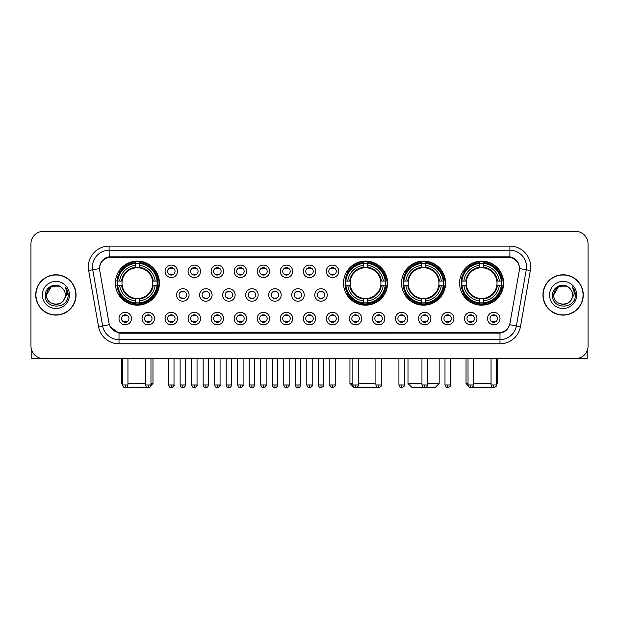 <?xml version="1.0" encoding="UTF-8"?>
<svg xmlns="http://www.w3.org/2000/svg" width="619" height="619" viewBox="0 0 619 619"><rect width="100%" height="100%" fill="white"/><g stroke="black" fill="none" stroke-linecap="round" stroke-linejoin="round"><path stroke-width="0.93" d="M343.506 283.138A22.036 22.036 0 0 0 365.543 305.175A22.036 22.036 0 0 0 387.579 283.138A22.036 22.036 0 0 0 365.543 261.11A22.036 22.036 0 0 0 343.506 283.138M401.545 283.138A22.036 22.036 0 0 0 423.582 305.175A22.036 22.036 0 0 0 445.618 283.138A22.036 22.036 0 0 0 423.582 261.11A22.036 22.036 0 0 0 401.545 283.138M459.584 283.138A22.036 22.036 0 0 0 481.621 305.175A22.036 22.036 0 0 0 503.657 283.138A22.036 22.036 0 0 0 481.621 261.11A22.036 22.036 0 0 0 459.584 283.138M115.343 283.138A22.036 22.036 0 0 0 137.379 305.175A22.036 22.036 0 0 0 159.416 283.138A22.036 22.036 0 0 0 137.379 261.11A22.036 22.036 0 0 0 115.343 283.138M154.51 318.561A6.236 6.236 0 0 1 148.274 324.797A6.236 6.236 0 0 1 142.037 318.561A6.236 6.236 0 0 1 148.274 312.324A6.236 6.236 0 0 1 154.51 318.561M144.529 318.561A3.745 3.745 0 0 0 148.274 322.306A3.745 3.745 0 0 0 152.019 318.561A3.745 3.745 0 0 0 148.274 314.823A3.745 3.745 0 0 0 144.529 318.561M177.545 318.561A6.236 6.236 0 0 1 171.308 324.797A6.236 6.236 0 0 1 165.072 318.561A6.236 6.236 0 0 1 171.308 312.324A6.236 6.236 0 0 1 177.545 318.561M167.563 318.561A3.745 3.745 0 0 0 171.308 322.306A3.745 3.745 0 0 0 175.045 318.561A3.745 3.745 0 0 0 171.308 314.823A3.745 3.745 0 0 0 167.563 318.561M200.571 318.561A6.236 6.236 0 0 1 194.335 324.797A6.236 6.236 0 0 1 188.099 318.561A6.236 6.236 0 0 1 194.335 312.324A6.236 6.236 0 0 1 200.571 318.561M190.598 318.561A3.745 3.745 0 0 0 194.335 322.306A3.745 3.745 0 0 0 198.08 318.561A3.745 3.745 0 0 0 194.335 314.823A3.745 3.745 0 0 0 190.598 318.561M223.606 318.561A6.236 6.236 0 0 1 217.37 324.797A6.236 6.236 0 0 1 211.133 318.561A6.236 6.236 0 0 1 217.37 312.324A6.236 6.236 0 0 1 223.606 318.561M213.632 318.561A3.745 3.745 0 0 0 217.37 322.306A3.745 3.745 0 0 0 221.115 318.561A3.745 3.745 0 0 0 217.37 314.823A3.745 3.745 0 0 0 213.632 318.561M246.641 318.561A6.236 6.236 0 0 1 240.404 324.797A6.236 6.236 0 0 1 234.168 318.561A6.236 6.236 0 0 1 240.404 312.324A6.236 6.236 0 0 1 246.641 318.561M236.659 318.561A3.745 3.745 0 0 0 240.404 322.306A3.745 3.745 0 0 0 244.141 318.561A3.745 3.745 0 0 0 240.404 314.823A3.745 3.745 0 0 0 236.659 318.561M269.675 318.561A6.236 6.236 0 0 1 263.439 324.797A6.236 6.236 0 0 1 257.202 318.561A6.236 6.236 0 0 1 263.439 312.324A6.236 6.236 0 0 1 269.675 318.561M259.694 318.561A3.745 3.745 0 0 0 263.439 322.306A3.745 3.745 0 0 0 267.176 318.561A3.745 3.745 0 0 0 263.439 314.823A3.745 3.745 0 0 0 259.694 318.561M292.702 318.561A6.236 6.236 0 0 1 286.465 324.797A6.236 6.236 0 0 1 280.229 318.561A6.236 6.236 0 0 1 286.465 312.324A6.236 6.236 0 0 1 292.702 318.561M282.728 318.561A3.745 3.745 0 0 0 286.465 322.306A3.745 3.745 0 0 0 290.21 318.561A3.745 3.745 0 0 0 286.465 314.823A3.745 3.745 0 0 0 282.728 318.561M315.736 318.561A6.236 6.236 0 0 1 309.5 324.797A6.236 6.236 0 0 1 303.264 318.561A6.236 6.236 0 0 1 309.5 312.324A6.236 6.236 0 0 1 315.736 318.561M305.755 318.561A3.745 3.745 0 0 0 309.5 322.306A3.745 3.745 0 0 0 313.245 318.561A3.745 3.745 0 0 0 309.5 314.823A3.745 3.745 0 0 0 305.755 318.561M338.771 318.561A6.236 6.236 0 0 1 332.535 324.797A6.236 6.236 0 0 1 326.298 318.561A6.236 6.236 0 0 1 332.535 312.324A6.236 6.236 0 0 1 338.771 318.561M328.79 318.561A3.745 3.745 0 0 0 332.535 322.306A3.745 3.745 0 0 0 336.272 318.561A3.745 3.745 0 0 0 332.535 314.823A3.745 3.745 0 0 0 328.79 318.561M361.798 318.561A6.236 6.236 0 0 1 355.561 324.797A6.236 6.236 0 0 1 349.325 318.561A6.236 6.236 0 0 1 355.561 312.324A6.236 6.236 0 0 1 361.798 318.561M351.824 318.561A3.745 3.745 0 0 0 355.561 322.306A3.745 3.745 0 0 0 359.306 318.561A3.745 3.745 0 0 0 355.561 314.823A3.745 3.745 0 0 0 351.824 318.561M384.832 318.561A6.236 6.236 0 0 1 378.596 324.797A6.236 6.236 0 0 1 372.359 318.561A6.236 6.236 0 0 1 378.596 312.324A6.236 6.236 0 0 1 384.832 318.561M374.859 318.561A3.745 3.745 0 0 0 378.596 322.306A3.745 3.745 0 0 0 382.341 318.561A3.745 3.745 0 0 0 378.596 314.823A3.745 3.745 0 0 0 374.859 318.561M407.867 318.561A6.236 6.236 0 0 1 401.63 324.797A6.236 6.236 0 0 1 395.394 318.561A6.236 6.236 0 0 1 401.63 312.324A6.236 6.236 0 0 1 407.867 318.561M397.885 318.561A3.745 3.745 0 0 0 401.63 322.306A3.745 3.745 0 0 0 405.368 318.561A3.745 3.745 0 0 0 401.63 314.823A3.745 3.745 0 0 0 397.885 318.561M430.901 318.561A6.236 6.236 0 0 1 424.665 324.797A6.236 6.236 0 0 1 418.429 318.561A6.236 6.236 0 0 1 424.665 312.324A6.236 6.236 0 0 1 430.901 318.561M420.92 318.561A3.745 3.745 0 0 0 424.665 322.306A3.745 3.745 0 0 0 428.402 318.561A3.745 3.745 0 0 0 424.665 314.823A3.745 3.745 0 0 0 420.92 318.561M453.928 318.561A6.236 6.236 0 0 1 447.692 324.797A6.236 6.236 0 0 1 441.455 318.561A6.236 6.236 0 0 1 447.692 312.324A6.236 6.236 0 0 1 453.928 318.561M443.955 318.561A3.745 3.745 0 0 0 447.692 322.306A3.745 3.745 0 0 0 451.437 318.561A3.745 3.745 0 0 0 447.692 314.823A3.745 3.745 0 0 0 443.955 318.561M476.963 318.561A6.236 6.236 0 0 1 470.726 324.797A6.236 6.236 0 0 1 464.49 318.561A6.236 6.236 0 0 1 470.726 312.324A6.236 6.236 0 0 1 476.963 318.561M466.981 318.561A3.745 3.745 0 0 0 470.726 322.306A3.745 3.745 0 0 0 474.471 318.561A3.745 3.745 0 0 0 470.726 314.823A3.745 3.745 0 0 0 466.981 318.561M499.997 318.561A6.236 6.236 0 0 1 493.761 324.797A6.236 6.236 0 0 1 487.524 318.561A6.236 6.236 0 0 1 493.761 312.324A6.236 6.236 0 0 1 499.997 318.561M490.016 318.561A3.745 3.745 0 0 0 493.761 322.306A3.745 3.745 0 0 0 497.498 318.561A3.745 3.745 0 0 0 493.761 314.823A3.745 3.745 0 0 0 490.016 318.561M131.476 318.561A6.236 6.236 0 0 1 125.239 324.797A6.236 6.236 0 0 1 119.003 318.561A6.236 6.236 0 0 1 125.239 312.324A6.236 6.236 0 0 1 131.476 318.561M121.502 318.561A3.745 3.745 0 0 0 125.239 322.306A3.745 3.745 0 0 0 128.984 318.561A3.745 3.745 0 0 0 125.239 314.823A3.745 3.745 0 0 0 121.502 318.561M189.058 294.946A6.236 6.236 0 0 1 182.822 301.182A6.236 6.236 0 0 1 176.585 294.946A6.236 6.236 0 0 1 182.822 288.709A6.236 6.236 0 0 1 189.058 294.946M179.077 294.946A3.745 3.745 0 0 0 182.822 298.691A3.745 3.745 0 0 0 186.567 294.946A3.745 3.745 0 0 0 182.822 291.209A3.745 3.745 0 0 0 179.077 294.946M212.093 294.946A6.236 6.236 0 0 1 205.856 301.182A6.236 6.236 0 0 1 199.62 294.946A6.236 6.236 0 0 1 205.856 288.709A6.236 6.236 0 0 1 212.093 294.946M202.111 294.946A3.745 3.745 0 0 0 205.856 298.691A3.745 3.745 0 0 0 209.593 294.946A3.745 3.745 0 0 0 205.856 291.209A3.745 3.745 0 0 0 202.111 294.946M235.119 294.946A6.236 6.236 0 0 1 228.883 301.182A6.236 6.236 0 0 1 222.654 294.946A6.236 6.236 0 0 1 228.883 288.709A6.236 6.236 0 0 1 235.119 294.946M225.146 294.946A3.745 3.745 0 0 0 228.883 298.691A3.745 3.745 0 0 0 232.628 294.946A3.745 3.745 0 0 0 228.883 291.209A3.745 3.745 0 0 0 225.146 294.946M258.154 294.946A6.236 6.236 0 0 1 251.918 301.182A6.236 6.236 0 0 1 245.681 294.946A6.236 6.236 0 0 1 251.918 288.709A6.236 6.236 0 0 1 258.154 294.946M248.18 294.946A3.745 3.745 0 0 0 251.918 298.691A3.745 3.745 0 0 0 255.662 294.946A3.745 3.745 0 0 0 251.918 291.209A3.745 3.745 0 0 0 248.18 294.946M281.188 294.946A6.236 6.236 0 0 1 274.952 301.182A6.236 6.236 0 0 1 268.716 294.946A6.236 6.236 0 0 1 274.952 288.709A6.236 6.236 0 0 1 281.188 294.946M271.207 294.946A3.745 3.745 0 0 0 274.952 298.691A3.745 3.745 0 0 0 278.697 294.946A3.745 3.745 0 0 0 274.952 291.209A3.745 3.745 0 0 0 271.207 294.946M304.223 294.946A6.236 6.236 0 0 1 297.987 301.182A6.236 6.236 0 0 1 291.75 294.946A6.236 6.236 0 0 1 297.987 288.709A6.236 6.236 0 0 1 304.223 294.946M294.242 294.946A3.745 3.745 0 0 0 297.987 298.691A3.745 3.745 0 0 0 301.724 294.946A3.745 3.745 0 0 0 297.987 291.209A3.745 3.745 0 0 0 294.242 294.946M327.25 294.946A6.236 6.236 0 0 1 321.013 301.182A6.236 6.236 0 0 1 314.777 294.946A6.236 6.236 0 0 1 321.013 288.709A6.236 6.236 0 0 1 327.25 294.946M317.276 294.946A3.745 3.745 0 0 0 321.013 298.691A3.745 3.745 0 0 0 324.758 294.946A3.745 3.745 0 0 0 321.013 291.209A3.745 3.745 0 0 0 317.276 294.946M177.545 271.331A6.236 6.236 0 0 1 171.308 277.567A6.236 6.236 0 0 1 165.072 271.331A6.236 6.236 0 0 1 171.308 265.094A6.236 6.236 0 0 1 177.545 271.331M167.563 271.331A3.745 3.745 0 0 0 171.308 275.076A3.745 3.745 0 0 0 175.045 271.331A3.745 3.745 0 0 0 171.308 267.594A3.745 3.745 0 0 0 167.563 271.331M200.571 271.331A6.236 6.236 0 0 1 194.335 277.567A6.236 6.236 0 0 1 188.099 271.331A6.236 6.236 0 0 1 194.335 265.094A6.236 6.236 0 0 1 200.571 271.331M190.598 271.331A3.745 3.745 0 0 0 194.335 275.076A3.745 3.745 0 0 0 198.08 271.331A3.745 3.745 0 0 0 194.335 267.594A3.745 3.745 0 0 0 190.598 271.331M223.606 271.331A6.236 6.236 0 0 1 217.37 277.567A6.236 6.236 0 0 1 211.133 271.331A6.236 6.236 0 0 1 217.37 265.094A6.236 6.236 0 0 1 223.606 271.331M213.632 271.331A3.745 3.745 0 0 0 217.37 275.076A3.745 3.745 0 0 0 221.115 271.331A3.745 3.745 0 0 0 217.37 267.594A3.745 3.745 0 0 0 213.632 271.331M246.641 271.331A6.236 6.236 0 0 1 240.404 277.567A6.236 6.236 0 0 1 234.168 271.331A6.236 6.236 0 0 1 240.404 265.094A6.236 6.236 0 0 1 246.641 271.331M236.659 271.331A3.745 3.745 0 0 0 240.404 275.076A3.745 3.745 0 0 0 244.141 271.331A3.745 3.745 0 0 0 240.404 267.594A3.745 3.745 0 0 0 236.659 271.331M269.675 271.331A6.236 6.236 0 0 1 263.439 277.567A6.236 6.236 0 0 1 257.202 271.331A6.236 6.236 0 0 1 263.439 265.094A6.236 6.236 0 0 1 269.675 271.331M259.694 271.331A3.745 3.745 0 0 0 263.439 275.076A3.745 3.745 0 0 0 267.176 271.331A3.745 3.745 0 0 0 263.439 267.594A3.745 3.745 0 0 0 259.694 271.331M292.702 271.331A6.236 6.236 0 0 1 286.465 277.567A6.236 6.236 0 0 1 280.229 271.331A6.236 6.236 0 0 1 286.465 265.094A6.236 6.236 0 0 1 292.702 271.331M282.728 271.331A3.745 3.745 0 0 0 286.465 275.076A3.745 3.745 0 0 0 290.21 271.331A3.745 3.745 0 0 0 286.465 267.594A3.745 3.745 0 0 0 282.728 271.331M315.736 271.331A6.236 6.236 0 0 1 309.5 277.567A6.236 6.236 0 0 1 303.264 271.331A6.236 6.236 0 0 1 309.5 265.094A6.236 6.236 0 0 1 315.736 271.331M305.755 271.331A3.745 3.745 0 0 0 309.5 275.076A3.745 3.745 0 0 0 313.245 271.331A3.745 3.745 0 0 0 309.5 267.594A3.745 3.745 0 0 0 305.755 271.331M338.771 271.331A6.236 6.236 0 0 1 332.535 277.567A6.236 6.236 0 0 1 326.298 271.331A6.236 6.236 0 0 1 332.535 265.094A6.236 6.236 0 0 1 338.771 271.331M328.79 271.331A3.745 3.745 0 0 0 332.535 275.076A3.745 3.745 0 0 0 336.272 271.331A3.745 3.745 0 0 0 332.535 267.594A3.745 3.745 0 0 0 328.79 271.331M99.721 270.495A11.227 11.227 0 0 1 110.77 257.326L508.23 257.326A11.227 11.227 0 0 1 519.279 270.495L509.971 323.296A11.227 11.227 0 0 1 498.914 332.573L120.086 332.573A11.227 11.227 0 0 1 109.029 323.296L99.721 270.495M117.324 285.22A20.164 20.164 0 0 1 117.324 281.065M461.565 285.22A20.164 20.164 0 0 1 461.565 281.065M403.526 285.22A20.164 20.164 0 0 1 403.526 281.065M345.487 285.22A20.164 20.164 0 0 1 345.487 281.065M35.732 294.946A20.164 20.164 0 0 0 55.896 315.11A20.164 20.164 0 0 0 76.06 294.946A20.164 20.164 0 0 0 55.896 274.782A20.164 20.164 0 0 0 35.732 294.946M542.94 294.946A20.164 20.164 0 0 0 563.104 315.11A20.164 20.164 0 0 0 583.268 294.946A20.164 20.164 0 0 0 563.104 274.782A20.164 20.164 0 0 0 542.94 294.946M99.597 266.89L99.566 268.569L99.597 266.89C100.464 261.357 103.636 258.007 109.106 256.823L509.894 256.823C515.356 257.999 518.529 261.35 519.403 266.89L519.434 268.569M109.106 246.099L509.894 246.099A20.791 20.791 0 0 1 530.359 270.495L520.463 326.623A20.791 20.791 0 0 1 499.99 343.8L119.01 343.8A20.791 20.791 0 0 1 98.537 326.623L88.641 270.495A20.791 20.791 0 0 1 109.106 246.099L109.106 250.254L509.894 250.254A16.628 16.628 0 0 1 526.266 269.776L516.37 325.896A16.628 16.628 0 0 1 499.99 339.645L119.01 339.645A16.628 16.628 0 0 1 102.63 325.896L92.734 269.776A16.628 16.628 0 0 1 109.106 250.254L109.199 256.808M102.592 260.235L105.578 257.976M105.679 257.922L108.58 256.916M499.99 343.8L499.99 333.123C504.934 332.302 508.129 329.494 509.584 324.704C508.137 329.494 504.942 332.295 499.99 333.123L120.303 333.2L119.01 333.123L110.252 326.964M518.327 263.036L519.403 266.89M588.05 243.809A12.473 12.473 0 0 0 575.577 231.344L43.423 231.344A12.473 12.473 0 0 0 30.95 243.809L30.95 346.083A12.473 12.473 0 0 0 43.423 358.556L575.577 358.556A12.473 12.473 0 0 0 588.05 346.083L588.05 243.809L588.05 346.083M509.63 324.712L516.37 325.896L526.266 269.776L530.359 270.495M30.95 243.809L30.95 346.083M575.577 231.344L43.423 231.344M43.423 358.556L575.577 358.556M75.851 294.946A19.955 19.955 0 0 0 55.896 274.991A19.955 19.955 0 0 0 35.941 294.946A19.955 19.955 0 0 0 55.896 314.909A19.955 19.955 0 0 0 75.851 294.946M62.047 287.85A9.393 9.393 0 0 1 65.289 294.946C65.869 307.07 45.922 307.07 46.502 294.946L51.199 286.814L60.592 286.814L62.047 287.85C56.283 281.807 45.179 286.783 45.288 294.946C44.228 309.454 67.75 309.833 68.129 295.65L68.152 294.946C68.113 291.866 67.092 289.158 65.072 286.829C66.604 289.344 67.146 292.052 66.69 294.946L63.092 300.989A9.393 9.393 0 0 0 65.289 294.946C65.869 307.07 45.922 307.07 46.502 294.946C47.415 288.199 51.284 285.15 58.116 285.816M63.092 300.989C58.109 307.728 46.007 303.418 46.502 294.946M42.34 294.946A13.556 13.556 0 0 0 55.896 308.502A13.556 13.556 0 0 0 69.452 294.946A13.556 13.556 0 0 0 55.896 281.397A13.556 13.556 0 0 0 42.34 294.946M65.165 286.93L68.144 295.302M31.778 350.563L31.778 358.556L80.006 358.556M583.059 294.946A19.955 19.955 0 0 0 563.104 274.991A19.955 19.955 0 0 0 543.149 294.946A19.955 19.955 0 0 0 563.104 314.909A19.955 19.955 0 0 0 583.059 294.946M569.263 287.85A9.393 9.393 0 0 1 572.498 294.946C573.078 307.07 553.131 307.07 553.711 294.946L558.408 286.814L567.801 286.814L569.263 287.85C563.491 281.807 552.396 286.783 552.496 294.946C551.444 309.454 574.958 309.833 575.337 295.65L575.361 294.946C575.322 291.866 574.3 289.158 572.281 286.829C573.813 289.344 574.355 292.052 573.906 294.946L570.308 300.989A9.393 9.393 0 0 0 572.498 294.946C573.078 307.07 553.131 307.07 553.711 294.946C554.624 288.199 558.493 285.15 565.325 285.816M570.308 300.989C565.317 307.728 553.224 303.418 553.711 294.946M549.548 294.946A13.556 13.556 0 0 0 563.104 308.502A13.556 13.556 0 0 0 576.66 294.946A13.556 13.556 0 0 0 563.104 281.397A13.556 13.556 0 0 0 549.548 294.946M572.374 286.93L575.353 295.302M148.885 387.587L125.874 387.587M127.947 383.501L145.573 383.501M150.974 383.501L152.97 383.501L150.904 385.567M139.461 302.823L139.461 303.658A20.62 20.62 0 0 0 157.899 285.22L157.064 285.22A19.793 19.793 0 0 1 139.461 302.823L139.461 300.896A17.874 17.874 0 0 0 155.137 285.22L152.622 285.22A15.382 15.382 0 0 0 139.461 267.903L139.461 263.462A19.793 19.793 0 0 1 157.064 281.065L157.899 281.065A20.62 20.62 0 0 0 139.461 262.626L139.461 263.462M117.703 285.22L116.867 285.22A20.62 20.62 0 0 0 135.306 303.658L135.306 302.823A19.793 19.793 0 0 1 117.703 285.22L119.622 285.22A17.874 17.874 0 0 0 135.306 300.896L135.306 298.381A15.382 15.382 0 0 0 152.622 285.22L153.233 285.22A15.993 15.993 0 0 1 139.461 299L139.461 300.896M135.306 263.462L135.306 262.626A20.62 20.62 0 0 0 116.867 281.065L117.703 281.065A19.793 19.793 0 0 1 135.306 263.462L135.306 265.389A17.874 17.874 0 0 0 119.622 281.065L122.136 281.065A15.382 15.382 0 0 0 135.306 298.381L135.306 299A15.993 15.993 0 0 1 121.525 285.22L119.622 285.22M117.742 285.22A19.746 19.746 0 0 1 117.742 281.065M139.461 263.501A19.746 19.746 0 0 0 135.306 263.501M157.017 281.065A19.746 19.746 0 0 1 157.017 285.22M157.064 281.065L155.137 281.065A17.874 17.874 0 0 0 139.461 265.389M155.137 285.22L157.064 285.22M135.306 300.896L135.306 302.823M152.622 281.065L155.137 281.065M152.622 285.22A15.382 15.382 0 0 1 139.461 298.381L139.461 299M135.306 298.381A15.382 15.382 0 0 1 122.136 285.22L121.525 285.22M139.461 302.776A19.746 19.746 0 0 1 135.306 302.776M119.622 281.065L117.703 281.065M135.306 267.872L135.306 265.389M139.461 267.903A15.382 15.382 0 0 0 122.136 281.065L121.525 281.065A15.993 15.993 0 0 1 135.306 267.284M139.461 267.872L139.461 267.284A15.993 15.993 0 0 1 153.233 281.065M121.788 358.556L121.788 383.501L122.539 383.501M120.086 271.919L118.902 271.919A21.619 21.619 0 0 1 158.998 283.138A21.619 21.619 0 0 1 118.902 294.365L120.086 294.365M377.304 387.332L354.107 387.656L349.952 383.501L352.861 383.501M358.269 383.501L375.895 383.501M367.624 302.823L367.624 303.658A20.62 20.62 0 0 0 386.055 285.22L385.219 285.22A19.793 19.793 0 0 1 367.624 302.823L367.624 300.896A17.874 17.874 0 0 0 383.3 285.22L380.786 285.22A15.382 15.382 0 0 0 367.624 267.903L367.624 263.462A19.793 19.793 0 0 1 385.219 281.065L386.055 281.065A20.62 20.62 0 0 0 367.624 262.626L367.624 263.462M345.866 285.22L345.023 285.22A20.62 20.62 0 0 0 363.461 303.658L363.461 302.823A19.793 19.793 0 0 1 345.866 285.22L347.785 285.22A17.874 17.874 0 0 0 363.461 300.896L363.461 298.381A15.382 15.382 0 0 0 380.786 285.22L381.397 285.22A15.993 15.993 0 0 1 367.624 299L367.624 300.896M363.461 263.462L363.461 262.626A20.62 20.62 0 0 0 345.023 281.065L345.866 281.065A19.793 19.793 0 0 1 363.461 263.462L363.461 265.389A17.874 17.874 0 0 0 347.785 281.065L350.3 281.065A15.382 15.382 0 0 0 363.461 298.381L363.461 299A15.993 15.993 0 0 1 349.689 285.22L347.785 285.22M345.905 285.22A19.746 19.746 0 0 1 345.905 281.065M367.624 263.501A19.746 19.746 0 0 0 363.461 263.501M385.18 281.065A19.746 19.746 0 0 1 385.18 285.22M385.219 281.065L383.3 281.065A17.874 17.874 0 0 0 367.624 265.389M383.3 285.22L385.219 285.22M363.461 300.896L363.461 302.823M380.786 281.065L383.3 281.065M380.786 285.22A15.382 15.382 0 0 1 367.624 298.381L367.624 299M363.461 298.381A15.382 15.382 0 0 1 350.3 285.22L349.689 285.22M367.624 302.776A19.746 19.746 0 0 1 363.461 302.776M347.785 281.065L345.866 281.065M363.461 267.872L363.461 265.389M367.624 267.903A15.382 15.382 0 0 0 350.3 281.065L349.689 281.065A15.993 15.993 0 0 1 363.461 267.284M367.624 267.872L367.624 267.284A15.993 15.993 0 0 1 381.397 281.065M348.242 271.919L347.066 271.919A21.619 21.619 0 0 1 387.161 283.138A21.619 21.619 0 0 1 347.066 294.365L348.242 294.365M427.365 383.501L439.173 383.501L435.01 387.656L412.146 387.656L407.991 383.501L421.957 383.501M425.663 302.823L425.663 303.658A20.62 20.62 0 0 0 444.094 285.22L443.258 285.22A19.793 19.793 0 0 1 425.663 302.823L425.663 300.896A17.874 17.874 0 0 0 441.339 285.22L438.825 285.22A15.382 15.382 0 0 0 425.663 267.903L425.663 263.462A19.793 19.793 0 0 1 443.258 281.065L444.094 281.065A20.62 20.62 0 0 0 425.663 262.626L425.663 263.462M403.898 285.22L403.062 285.22A20.62 20.62 0 0 0 421.5 303.658L421.5 302.823A19.793 19.793 0 0 1 403.898 285.22L405.824 285.22A17.874 17.874 0 0 0 421.5 300.896L421.5 298.381A15.382 15.382 0 0 0 438.825 285.22L439.436 285.22A15.993 15.993 0 0 1 425.663 299L425.663 300.896M421.5 263.462L421.5 262.626A20.62 20.62 0 0 0 403.062 281.065L403.898 281.065A19.793 19.793 0 0 1 421.5 263.462L421.5 265.389A17.874 17.874 0 0 0 405.824 281.065L408.339 281.065A15.382 15.382 0 0 0 421.5 298.381L421.5 299A15.993 15.993 0 0 1 407.728 285.22L405.824 285.22M403.944 285.22A19.746 19.746 0 0 1 403.944 281.065M425.663 263.501A19.746 19.746 0 0 0 421.5 263.501M443.219 281.065A19.746 19.746 0 0 1 443.219 285.22M443.258 281.065L441.339 281.065A17.874 17.874 0 0 0 425.663 265.389M441.339 285.22L443.258 285.22M421.5 300.896L421.5 302.823M438.825 281.065L441.339 281.065M438.825 285.22A15.382 15.382 0 0 1 425.663 298.381L425.663 299M421.5 298.381A15.382 15.382 0 0 1 408.339 285.22L407.728 285.22M425.663 302.776A19.746 19.746 0 0 1 421.5 302.776M405.824 281.065L403.898 281.065M421.5 267.872L421.5 265.389M425.663 267.903A15.382 15.382 0 0 0 408.339 281.065L407.728 281.065A15.993 15.993 0 0 1 421.5 267.284M425.663 267.872L425.663 267.284A15.993 15.993 0 0 1 439.436 281.065M406.281 271.919L405.105 271.919A21.619 21.619 0 0 1 445.2 283.138A21.619 21.619 0 0 1 405.105 294.365L406.281 294.365M493.126 387.587L470.115 387.587M473.427 383.501L491.053 383.501M496.461 383.501L497.212 383.501L496.461 384.252M483.694 302.823L483.694 303.658A20.62 20.62 0 0 0 502.133 285.22L501.297 285.22A19.793 19.793 0 0 1 483.694 302.823L483.694 300.896A17.874 17.874 0 0 0 499.378 285.22L496.864 285.22A15.382 15.382 0 0 0 483.694 267.903L483.694 263.462A19.793 19.793 0 0 1 501.297 281.065L502.133 281.065A20.62 20.62 0 0 0 483.694 262.626L483.694 263.462M461.936 285.22L461.101 285.22A20.62 20.62 0 0 0 479.539 303.658L479.539 302.823A19.793 19.793 0 0 1 461.936 285.22L463.863 285.22A17.874 17.874 0 0 0 479.539 300.896L479.539 298.381A15.382 15.382 0 0 0 496.864 285.22L497.475 285.22A15.993 15.993 0 0 1 483.694 299L483.694 300.896M479.539 263.462L479.539 262.626A20.62 20.62 0 0 0 461.101 281.065L461.936 281.065A19.793 19.793 0 0 1 479.539 263.462L479.539 265.389A17.874 17.874 0 0 0 463.863 281.065L466.378 281.065A15.382 15.382 0 0 0 479.539 298.381L479.539 299A15.993 15.993 0 0 1 465.767 285.22L463.863 285.22M461.983 285.22A19.746 19.746 0 0 1 461.983 281.065M483.694 263.501A19.746 19.746 0 0 0 479.539 263.501M501.258 281.065A19.746 19.746 0 0 1 501.258 285.22M501.297 281.065L499.378 281.065A17.874 17.874 0 0 0 483.694 265.389M499.378 285.22L501.297 285.22M479.539 300.896L479.539 302.823M496.864 281.065L499.378 281.065M496.864 285.22A15.382 15.382 0 0 1 483.694 298.381L483.694 299M479.539 298.381A15.382 15.382 0 0 1 466.378 285.22L465.767 285.22M483.694 302.776A19.746 19.746 0 0 1 479.539 302.776M463.863 281.065L461.936 281.065M479.539 267.872L479.539 265.389M483.694 267.903A15.382 15.382 0 0 0 466.378 281.065L465.767 281.065A15.993 15.993 0 0 1 479.539 267.284M483.694 267.872L483.694 267.284A15.993 15.993 0 0 1 497.475 281.065M466.03 358.556L466.03 383.501L468.026 383.501M464.32 271.919L463.144 271.919A21.619 21.619 0 0 1 503.239 283.138A21.619 21.619 0 0 1 463.144 294.365L464.32 294.365M170.063 274.859L170.063 274.271A3.188 3.188 0 0 0 172.554 274.271L172.554 274.859M172.554 267.81L172.554 268.398A3.188 3.188 0 0 0 170.063 268.398L170.063 267.81M193.089 274.859L193.089 274.271A3.188 3.188 0 0 0 195.589 274.271L195.589 274.859M195.589 267.81L195.589 268.398A3.188 3.188 0 0 0 193.089 268.398L193.089 267.81M216.124 274.859L216.124 274.271A3.188 3.188 0 0 0 218.615 274.271L218.615 274.859M218.615 267.81L218.615 268.398A3.188 3.188 0 0 0 216.124 268.398L216.124 267.81M239.158 274.859L239.158 274.271A3.188 3.188 0 0 0 241.65 274.271L241.65 274.859M241.65 267.81L241.65 268.398A3.188 3.188 0 0 0 239.158 268.398L239.158 267.81M262.185 274.859L262.185 274.271A3.188 3.188 0 0 0 264.684 274.271L264.684 274.859M264.684 267.81L264.684 268.398A3.188 3.188 0 0 0 262.185 268.398L262.185 267.81M285.22 274.859L285.22 274.271A3.188 3.188 0 0 0 287.711 274.271L287.711 274.859M287.711 267.81L287.711 268.398A3.188 3.188 0 0 0 285.22 268.398L285.22 267.81M308.254 274.859L308.254 274.271A3.188 3.188 0 0 0 310.746 274.271L310.746 274.859M310.746 267.81L310.746 268.398A3.188 3.188 0 0 0 308.254 268.398L308.254 267.81M331.289 274.859L331.289 274.271A3.188 3.188 0 0 0 333.78 274.271L333.78 274.859M333.78 267.81L333.78 268.398A3.188 3.188 0 0 0 331.289 268.398L331.289 267.81M181.576 298.474L181.576 297.886A3.188 3.188 0 0 0 184.067 297.886L184.067 298.474M184.067 291.417L184.067 292.013A3.188 3.188 0 0 0 181.576 292.013L181.576 291.417M204.61 298.474L204.61 297.886A3.188 3.188 0 0 0 207.102 297.886L207.102 298.474M207.102 291.417L207.102 292.013A3.188 3.188 0 0 0 204.61 292.013L204.61 291.417M227.637 298.474L227.637 297.886A3.188 3.188 0 0 0 230.136 297.886L230.136 298.474M230.136 291.417L230.136 292.013A3.188 3.188 0 0 0 227.637 292.013L227.637 291.417M250.672 298.474L250.672 297.886A3.188 3.188 0 0 0 253.163 297.886L253.163 298.474M253.163 291.417L253.163 292.013A3.188 3.188 0 0 0 250.672 292.013L250.672 291.417M273.706 298.474L273.706 297.886A3.188 3.188 0 0 0 276.198 297.886L276.198 298.474M276.198 291.417L276.198 292.013A3.188 3.188 0 0 0 273.706 292.013L273.706 291.417M296.733 298.474L296.733 297.886A3.188 3.188 0 0 0 299.232 297.886L299.232 298.474M299.232 291.417L299.232 292.013A3.188 3.188 0 0 0 296.733 292.013L296.733 291.417M319.768 298.474L319.768 297.886A3.188 3.188 0 0 0 322.267 297.886L322.267 298.474M322.267 291.417L322.267 292.013A3.188 3.188 0 0 0 319.768 292.013L319.768 291.417M123.993 322.089L123.993 321.501A3.188 3.188 0 0 0 126.485 321.501L126.485 322.089M126.485 315.032L126.485 315.628A3.188 3.188 0 0 0 123.993 315.628L123.993 315.032M587.222 350.563L587.222 358.556L538.994 358.556M147.028 322.089L147.028 321.501A3.188 3.188 0 0 0 149.519 321.501L149.519 322.089M149.519 315.032L149.519 315.628A3.188 3.188 0 0 0 147.028 315.628L147.028 315.032M170.063 322.089L170.063 321.501A3.188 3.188 0 0 0 172.554 321.501L172.554 322.089M172.554 315.032L172.554 315.628A3.188 3.188 0 0 0 170.063 315.628L170.063 315.032M193.089 322.089L193.089 321.501A3.188 3.188 0 0 0 195.589 321.501L195.589 322.089M195.589 315.032L195.589 315.628A3.188 3.188 0 0 0 193.089 315.628L193.089 315.032M216.124 322.089L216.124 321.501A3.188 3.188 0 0 0 218.615 321.501L218.615 322.089M218.615 315.032L218.615 315.628A3.188 3.188 0 0 0 216.124 315.628L216.124 315.032M239.158 322.089L239.158 321.501A3.188 3.188 0 0 0 241.65 321.501L241.65 322.089M241.65 315.032L241.65 315.628A3.188 3.188 0 0 0 239.158 315.628L239.158 315.032M262.185 322.089L262.185 321.501A3.188 3.188 0 0 0 264.684 321.501L264.684 322.089M264.684 315.032L264.684 315.628A3.188 3.188 0 0 0 262.185 315.628L262.185 315.032M285.22 322.089L285.22 321.501A3.188 3.188 0 0 0 287.711 321.501L287.711 322.089M287.711 315.032L287.711 315.628A3.188 3.188 0 0 0 285.22 315.628L285.22 315.032M308.254 322.089L308.254 321.501A3.188 3.188 0 0 0 310.746 321.501L310.746 322.089M310.746 315.032L310.746 315.628A3.188 3.188 0 0 0 308.254 315.628L308.254 315.032M331.289 322.089L331.289 321.501A3.188 3.188 0 0 0 333.78 321.501L333.78 322.089M333.78 315.032L333.78 315.628A3.188 3.188 0 0 0 331.289 315.628L331.289 315.032M354.316 322.089L354.316 321.501A3.188 3.188 0 0 0 356.815 321.501L356.815 322.089M356.815 315.032L356.815 315.628A3.188 3.188 0 0 0 354.316 315.628L354.316 315.032M377.35 322.089L377.35 321.501A3.188 3.188 0 0 0 379.842 321.501L379.842 322.089M379.842 315.032L379.842 315.628A3.188 3.188 0 0 0 377.35 315.628L377.35 315.032M400.385 322.089L400.385 321.501A3.188 3.188 0 0 0 402.876 321.501L402.876 322.089M402.876 315.032L402.876 315.628A3.188 3.188 0 0 0 400.385 315.628L400.385 315.032M423.411 322.089L423.411 321.501A3.188 3.188 0 0 0 425.911 321.501L425.911 322.089M425.911 315.032L425.911 315.628A3.188 3.188 0 0 0 423.411 315.628L423.411 315.032M446.446 322.089L446.446 321.501A3.188 3.188 0 0 0 448.937 321.501L448.937 322.089M448.937 315.032L448.937 315.628A3.188 3.188 0 0 0 446.446 315.628L446.446 315.032M469.481 322.089L469.481 321.501A3.188 3.188 0 0 0 471.972 321.501L471.972 322.089M471.972 315.032L471.972 315.628A3.188 3.188 0 0 0 469.481 315.628L469.481 315.032M492.515 322.089L492.515 321.501A3.188 3.188 0 0 0 495.007 321.501L495.007 322.089M495.007 315.032L495.007 315.628A3.188 3.188 0 0 0 492.515 315.628L492.515 315.032M509.894 246.099L509.894 256.823M88.641 270.495L92.734 269.776A16.628 16.628 0 0 1 92.479 266.89M92.734 269.776L99.551 268.569M119.01 343.8L119.01 333.123M98.537 326.623L109.37 324.712M519.449 268.569L526.266 269.776M516.37 325.896L520.463 326.623M135.306 302.97A19.932 19.932 0 0 0 139.461 302.97M157.203 285.22A19.932 19.932 0 0 0 157.203 281.065M139.461 263.315A19.932 19.932 0 0 0 135.306 263.315M363.461 302.97A19.932 19.932 0 0 0 367.624 302.97M385.366 285.22A19.932 19.932 0 0 0 385.366 281.065M367.624 263.315A19.932 19.932 0 0 0 363.461 263.315M421.5 302.97A19.932 19.932 0 0 0 425.663 302.97M443.405 285.22A19.932 19.932 0 0 0 443.405 281.065M425.663 263.315A19.932 19.932 0 0 0 421.5 263.315M479.539 302.97A19.932 19.932 0 0 0 483.694 302.97M501.444 285.22A19.932 19.932 0 0 0 501.444 281.065M483.694 263.315A19.932 19.932 0 0 0 479.539 263.315M182.822 384.956L180.121 384.956C180.593 386.883 181.491 387.788 182.822 387.656L182.822 384.956L185.522 384.956L185.522 358.556M205.856 384.956L203.156 384.956C203.62 386.883 204.525 387.788 205.856 387.656L205.856 384.956L208.557 384.956L208.557 358.556M228.883 384.956L226.183 384.956C226.655 386.883 227.56 387.788 228.883 387.656L228.883 384.956L231.591 384.956L231.591 358.556M251.918 384.956L249.217 384.956C249.689 386.883 250.587 387.788 251.918 387.656L251.918 384.956L254.618 384.956L254.618 358.556M274.952 384.956L272.252 384.956C272.724 386.883 273.621 387.788 274.952 387.656L274.952 384.956L277.652 384.956L277.652 358.556M297.987 384.956L295.278 384.956C295.75 386.883 296.656 387.788 297.987 387.656L297.987 384.956L300.687 384.956L300.687 358.556M321.013 384.956L318.313 384.956C318.785 386.883 319.683 387.788 321.013 387.656L321.013 384.956L323.722 384.956L323.722 358.556M125.239 384.956L122.539 384.956C123.011 386.883 123.908 387.788 125.239 387.656L125.239 384.956L127.947 384.956L127.947 358.556M148.274 384.956L145.573 384.956C146.045 386.883 146.943 387.788 148.274 387.656L148.274 384.956L150.974 384.956L150.974 358.556M171.308 384.956L168.6 384.956C169.072 386.883 169.977 387.788 171.308 387.656L171.308 384.956L174.009 384.956C174.558 385.823 173.653 386.72 171.308 387.656C172.639 387.788 173.537 386.883 174.009 384.956L174.009 358.556M194.335 384.956L191.635 384.956C192.107 386.883 193.012 387.788 194.335 387.656L194.335 384.956L197.043 384.956C197.593 385.823 196.687 386.72 194.335 387.656C195.666 387.788 196.571 386.883 197.043 384.956L197.043 358.556M217.37 384.956L214.669 384.956C215.141 386.883 216.039 387.788 217.37 387.656L217.37 384.956L220.07 384.956C220.619 385.823 219.722 386.72 217.37 387.656C218.7 387.788 219.598 386.883 220.07 384.956L220.07 358.556M240.404 384.956L237.704 384.956C238.176 386.883 239.073 387.788 240.404 387.656L240.404 384.956L243.105 384.956C243.654 385.823 242.756 386.72 240.404 387.656C241.735 387.788 242.633 386.883 243.105 384.956L243.105 358.556M263.439 384.956L260.731 384.956C261.203 386.883 262.108 387.788 263.439 387.656L263.439 384.956L266.139 384.956C266.688 385.823 265.783 386.72 263.439 387.656C264.762 387.788 265.667 386.883 266.139 384.956L266.139 358.556M286.465 384.956L283.765 384.956C284.237 386.883 285.135 387.788 286.465 387.656L286.465 384.956L289.174 384.956C289.715 385.823 288.818 386.72 286.465 387.656C287.796 387.788 288.702 386.883 289.174 384.956L289.174 358.556M309.5 384.956L306.8 384.956L306.8 358.556L306.8 384.956C307.272 386.883 308.169 387.788 309.5 387.656L309.5 384.956L312.2 384.956C312.75 385.823 311.852 386.72 309.5 387.656C310.831 387.788 311.728 386.883 312.2 384.956L312.2 358.556M332.535 384.956L329.826 384.956C329.285 385.823 330.182 386.72 332.535 387.656L332.535 384.956L335.235 384.956L335.235 358.556M355.561 384.956L352.861 384.956C353.333 386.883 354.238 387.788 355.561 387.656L355.561 384.956L358.269 384.956L358.269 358.556M378.596 384.956L375.895 384.956C376.367 386.883 377.265 387.788 378.596 387.656L378.596 384.956L381.296 384.956L381.296 358.556M401.63 384.956L398.93 384.956C399.402 386.883 400.3 387.788 401.63 387.656L401.63 384.956L404.331 384.956L404.331 358.556M424.665 384.956L421.957 384.956C422.429 386.883 423.334 387.788 424.665 387.656L424.665 384.956L427.365 384.956L427.365 358.556M447.692 384.956L444.991 384.956C445.463 386.883 446.361 387.788 447.692 387.656L447.692 384.956L450.4 384.956L450.4 358.556M470.726 384.956L468.026 384.956C468.498 386.883 469.395 387.788 470.726 387.656L470.726 384.956L473.427 384.956L473.427 358.556M493.761 384.956L491.053 384.956C491.525 386.883 492.43 387.788 493.761 387.656L493.761 384.956L496.461 384.956L496.461 358.556M152.97 358.556L152.97 383.501M122.539 384.252L121.788 383.501M349.952 358.556L349.952 383.501M439.173 358.556L439.173 383.501M407.991 358.556L407.991 383.501M497.212 358.556L497.212 383.501M468.096 385.567L466.03 383.501M329.826 384.956L329.826 358.556L329.826 384.956C330.298 386.883 331.204 387.788 332.535 387.656C334.879 386.72 335.784 385.823 335.235 384.956M180.121 384.956L180.121 358.556M185.522 384.956C185.05 386.883 184.153 387.788 182.822 387.656M203.156 384.956L203.156 358.556M208.557 384.956C208.085 386.883 207.187 387.788 205.856 387.656M226.183 384.956L226.183 358.556M231.591 384.956C231.119 386.883 230.214 387.788 228.883 387.656M249.217 384.956L249.217 358.556M254.618 384.956C254.154 386.883 253.248 387.788 251.918 387.656M272.252 384.956L272.252 358.556M277.652 384.956C277.18 386.883 276.283 387.788 274.952 387.656M295.278 384.956L295.278 358.556M300.687 384.956C300.215 386.883 299.317 387.788 297.987 387.656M318.313 384.956L318.313 358.556M323.722 384.956C324.263 385.823 323.366 386.72 321.013 387.656M122.539 384.956L122.539 358.556M127.947 384.956C127.475 386.883 126.57 387.788 125.239 387.656M145.573 384.956L145.573 358.556M150.974 384.956C150.502 386.883 149.605 387.788 148.274 387.656M168.6 384.956L168.6 358.556M191.635 384.956L191.635 358.556M214.669 384.956L214.669 358.556M237.704 384.956L237.704 358.556M260.731 384.956L260.731 358.556M283.765 384.956L283.765 358.556M352.861 384.956L352.861 358.556M358.269 384.956C358.819 385.823 357.914 386.72 355.561 387.656M375.895 384.956L375.895 358.556M381.296 384.956C381.846 385.823 380.948 386.72 378.596 387.656M398.93 384.956L398.93 358.556M404.331 384.956C404.88 385.823 403.983 386.72 401.63 387.656M421.957 384.956L421.957 358.556M427.365 384.956C427.915 385.823 427.009 386.72 424.665 387.656M444.991 384.956L444.991 358.556M450.4 384.956C450.942 385.823 450.044 386.72 447.692 387.656M468.026 384.956L468.026 358.556M473.427 384.956C473.976 385.823 473.078 386.72 470.726 387.656M491.053 384.956L491.053 358.556M496.461 384.956C497.011 385.823 496.105 386.72 493.761 387.656"/></g></svg>
